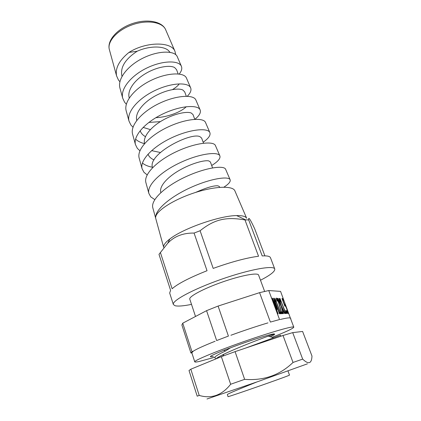 <?xml version="1.0" encoding="UTF-8"?>
<svg xmlns="http://www.w3.org/2000/svg" width="421" height="421" viewBox="0 0 421 421"><rect width="100%" height="100%" fill="white"/><g stroke="black" fill="none" stroke-linecap="round" stroke-linejoin="round"><path stroke-width="0.63" d="M225.667 169.384L225.577 169.179C223.856 165.09 205.285 167.621 185.372 176.946C165.416 186.203 150.602 199.822 152.791 207.711L152.886 208.079M223.919 187.166C228.792 184.003 230.845 181.509 230.087 179.678C228.487 175.967 210.937 178.446 191.229 187.287C171.494 196.081 155.475 209.174 155.67 217.262C155.996 211.079 172.868 199.98 193.513 193.113C214.147 186.187 232.56 185.461 234.834 190.729L246.664 218.273C245.68 216.378 242.338 215.484 236.639 215.589C219.904 215.594 182.914 228.55 169.831 238.986C165.311 242.454 163.259 245.238 163.669 247.338L152.786 207.716M234.834 190.729L234.976 191.055M154.796 199.617L150.734 196.849L148.86 193.413C146.613 185.261 160.922 171.605 180.341 162.58C199.722 153.486 217.962 151.386 219.82 155.765C220.783 158.285 218.073 161.527 211.684 165.506M142.414 163.053C144.835 165.053 148.181 166.453 152.455 167.258M215.478 145.655L215.389 145.45C213.442 140.872 195.47 142.677 176.499 151.602C157.491 160.459 143.566 174.157 145.866 182.498L145.976 182.925M147.166 174.899L143.961 172.305L142.061 168.674C139.725 160.117 153.165 146.424 171.663 137.783C190.124 129.084 207.753 127.652 209.821 132.483C210.874 135.109 208.653 138.362 203.159 142.23M135.573 139.13C137.735 141.172 140.709 142.687 144.498 143.672M205.574 122.6L205.464 122.343C203.322 117.348 185.961 118.506 167.905 127.053C149.818 135.52 136.73 149.229 139.119 157.949L139.267 158.491M139.93 150.755L137.341 148.376L135.451 144.577C133.015 135.694 145.655 122.006 163.253 113.754C180.809 105.424 197.849 104.592 200.075 109.802C201.175 112.449 199.438 115.622 194.87 119.322M148.834 122.432L160.38 121.632M195.939 100.156L195.797 99.83C193.492 94.488 176.746 95.078 159.575 103.25C142.372 111.349 130.089 125.011 132.547 134.031L132.72 134.652M133.01 127.195L130.894 125.026L128.994 121.095C126.505 111.949 138.367 98.346 155.091 90.452C171.794 82.484 188.203 82.179 190.587 87.694C191.639 90.136 190.534 92.994 187.277 96.267M119.911 81.769L118.448 80.001L116.591 75.912C115.086 68.213 119.201 60.387 128.942 52.441C145.798 41.579 171.405 41.39 174.947 51.278L175.725 54.641M177.346 56.872L177.188 56.493C174.652 50.646 159.133 50.32 143.656 57.788C128.147 65.171 117.354 78.595 119.906 88.005L120.059 88.552M126.347 104.208L124.6 102.245L122.711 98.209C120.174 88.873 131.294 75.385 147.182 67.849C163.032 60.235 178.841 60.382 181.33 66.144C182.34 68.434 181.635 71.065 179.214 74.043M195.528 192.455C206.364 187.655 213.821 185.445 217.904 185.819L219.399 186.55L219.688 187.334M160.859 192.581C158.859 186.777 166.869 177.541 179.004 170.516C191.129 163.448 204.522 159.859 208.795 160.917L210.384 161.953L212.563 167.89M152.555 167.69C147.061 154.212 190.908 131.947 199.922 136.662L201.633 138.072M160.306 152.497L151.607 150.623M144.535 143.629C142.766 136.983 150.518 127.284 162.19 120.543C173.857 113.754 186.829 111.086 191.281 113.038L193.044 114.638L194.765 119.327M148.018 154.149C148.918 156.633 150.934 158.564 154.065 159.933M150.376 129.605L143.103 127.4M136.762 120.406C134.815 113.417 142.287 103.44 153.818 96.719C165.327 89.962 178.299 87.631 182.861 90.02L184.73 91.936M140.251 130.899L140.246 130.899C141.072 133.262 142.803 135.178 145.429 136.646M129.258 97.977C126.958 90.689 134.094 80.369 145.508 73.612C156.891 66.802 169.963 64.771 174.652 67.576L176.578 69.686L178.13 73.928M155.87 117.691C168.247 117.096 181.404 111.786 186.261 106.708M122.016 76.327L121.958 76.148C120.038 67.486 125.121 59.172 137.209 51.22C149.023 45.857 163.127 45.668 168.4 50.488L170.031 52.325M172.526 89.562C175.678 87.689 177.925 85.789 179.262 83.853M260.494 280.228C270.403 275.123 275.155 271.382 274.76 269.003C273.845 265.051 249.564 269.377 221.43 279.255C193.286 289.085 171.61 300.852 173.363 304.509L175.052 305.725C178.03 306.446 183.519 305.999 191.513 304.383M195.512 316.476L189.782 299.152C188.624 296.616 203.517 288.611 222.404 282.017C241.275 275.392 257.905 272.35 258.583 275.06L264.635 291.427M270.224 336.716C273.876 335.074 275.271 334.185 274.408 334.048C274.418 332.79 249.127 340.673 230.403 347.862L223.898 350.256C210.684 355.571 207.148 357.629 213.284 356.44M223.898 350.256L225.424 351.019C218.325 354.371 214.836 356.529 214.952 357.503L215.015 357.608M245.411 348.151L280.502 335.232M186.535 78.264L186.377 77.885C183.935 72.259 167.805 72.359 151.492 80.174C135.152 87.91 123.632 101.477 126.147 110.723L126.316 111.339M191.86 352.877L190.924 353.014L191.987 351.756L182.746 323.181L206.564 310.666L216.647 340.552L228.414 336.084L218.094 306.067L259.583 292.653L270.387 322.076L279.539 319.544L268.751 290.548L280.57 291.379L290.658 318.818M259.583 292.653L268.751 290.548M206.564 310.666L218.094 306.067M181.883 324.986L182.746 323.181M272.119 337.3C286.138 331.801 293.369 328.417 293.805 327.154C293.795 325.617 270.845 332.148 243.333 341.789C215.815 351.419 193.807 360.634 194.755 361.839L191.808 352.719L193.365 351.125L191.987 351.756M216.647 340.552L228.414 336.084M270.387 322.076L279.539 319.544M290.869 318.634L290.595 318.655M285.991 310.54L287.069 313.403L286.738 313.419L285.659 310.551L285.991 310.54L285.696 310.651M281.349 305.841L284.901 313.513L284.58 313.529L281.796 307.504L283.543 313.577L283.238 313.592L281.054 305.946L277.555 298.389L277.886 298.4L280.623 304.325L278.928 298.431L279.239 298.442L281.349 305.841L281.06 305.956M280.775 312.108L281.365 313.687L280.297 313.74L279.702 312.15L280.102 312.135L276.239 301.794L275.829 301.789L275.302 300.378L274.971 298.257L280.386 312.124L280.775 312.108L280.197 312.329L280.718 313.719M273.95 298.273L279.739 313.766L279.444 313.782L274.445 300.399L277.071 309.503L273.082 300.368L278.102 313.85L277.818 313.866L271.992 298.21L272.408 298.221L276.208 306.883L273.534 298.257L273.95 298.273L273.582 298.415M282.433 311.824L283.096 313.603L281.765 313.666L278.481 302.325L277.16 299.794L277.113 301.104L276.297 298.931L276.523 298.036C276.986 298.168 277.728 299.563 278.739 302.22L281.37 311.866L282.433 311.824L281.86 312.045L282.454 313.634M285.664 311.908L286.243 313.445L285.233 313.492L284.649 311.95L285.028 311.935L281.239 301.862L280.854 301.857L280.339 300.489L279.997 298.421L285.301 311.924L285.664 311.908L285.106 312.119L285.612 313.477M285.364 305.046L286.927 308.609L288.269 313.545L287.296 312.85L286.496 310.73L287.564 311.872L286.643 308.604L285.722 306.472L285.128 305.793L284.854 306.156L281.981 298.531L283.117 298.568L283.77 300.289L282.901 300.268L284.391 304.209L285.364 305.046L284.812 305.257L285.096 305.793M256.799 381.984C240.47 388.588 226.719 394.172 227.366 394.614L228.04 396.635C225.877 397.871 280.786 378.758 288.317 375.648L289.501 375.111L287.996 370.996M216.005 358.86C216.92 357.871 219.588 356.308 224.004 354.166C235.718 348.462 258.236 339.721 268.324 336.126L274.408 334.048M230.403 347.862L225.424 351.019M287.427 311.972L287.727 313.398M284.201 304.415L284.812 305.257M282.07 298.763L282.57 298.778L283.133 300.273M288.096 312.187L287.543 312.398M283.117 298.568L282.57 298.778M285.028 311.935L284.691 312.061L285.106 312.119M280.354 300.489L280.87 301.857M285.301 311.924L284.738 312.135M281.17 312.072L281.86 312.045M276.302 298.51L277.081 299.841M272.408 298.221L272.05 298.363M279.781 312.261L280.197 312.329M275.339 300.378L275.866 301.789M280.102 312.135L279.749 312.271M280.386 312.124L279.812 312.345M281.796 307.504L281.528 307.604M277.886 298.4L277.607 298.505M280.623 304.325L280.354 304.43M279.239 298.442L278.96 298.547M194.755 361.839C194.923 362.207 196.391 362.092 199.159 361.502L214.999 357.171M293.805 327.154L290.416 318.187C290.122 317.476 286.733 317.913 280.244 319.492M267.945 322.886C256.578 326.291 244.238 330.411 230.913 335.253M215.12 341.247C203.922 345.715 196.67 349.009 193.365 351.125M302.673 359.118C308.561 364.765 311.666 363.744 311.982 356.05L302.604 331.453L292.706 332.627L302.673 359.118L293.021 362.455C279.797 375.211 263.662 380.842 244.627 379.347L235.076 351.635L283.017 335.49L293.021 362.455M235.076 351.635L221.357 356.661L230.655 384.257L244.627 379.347M292.706 332.627L283.017 335.49M221.357 356.661L190.824 369.206L189.013 370.512L197.202 396.182L199.212 395.424C211.426 399.034 221.904 395.314 230.655 384.257M307.435 363.823L257.342 381.794L206.985 398.997M190.824 369.206L199.212 395.424M160.385 252.474L172.121 288.743C177.946 283.665 189.587 277.66 207.037 270.724L194.07 233.066C183.082 232.897 174.315 236.281 167.763 243.222L158.991 254.352L170.6 290.332L169.668 293.032L173.363 304.509M274.76 269.003L270.482 257.726C269.924 256.273 267.161 255.668 262.188 255.921L248.664 219.878L244.975 219.925L258.541 256.252C246.59 257.81 231.476 261.862 213.194 268.403L200.091 230.745L194.07 233.066M264.893 255.863L254.768 228.992C250.295 219.294 248.258 216.257 248.664 219.878M244.975 219.925C226.093 216.647 214.605 219.194 200.091 230.745M137.209 51.22L128.942 52.441M109.428 49.846L109.297 49.373C107.171 41.479 117.201 30.18 131.862 24.944C146.492 19.624 161.727 21.834 165.421 29.175L165.842 30.086M287.501 311.94L287.022 312.124M277.102 299.82L276.692 299.978M279.765 305.262L279.476 305.372M280.454 307.872L280.144 307.993M225.582 169.179L230.087 179.672M145.861 182.498L148.86 193.413M215.389 145.45L219.82 155.765M139.119 157.949L142.066 168.674M205.464 122.343L209.805 132.452M132.552 134.031L135.446 144.577M195.797 99.83L200.08 109.802M174.947 51.278L165.39 29.107C161.206 20.913 145.908 18.65 131.484 23.897C117.033 29.065 106.981 40.495 109.297 49.373L116.58 75.891M119.911 88.005L122.711 98.209M177.183 56.493L181.33 66.144M203.517 143.203L201.606 137.988M186.308 96.246L184.708 91.878M280.87 336.216L280.507 335.227M190.924 353.014L181.867 324.938M224.009 354.166L222.646 356.177M268.324 336.126L273.25 337.647M215.505 359.066L214.978 357.492M276.713 300.041L277.055 299.905M169.831 238.986L167.763 243.222M236.639 215.589L245.706 219.894M126.147 110.723L128.989 121.059M186.371 77.885L190.587 87.694"/></g></svg>
